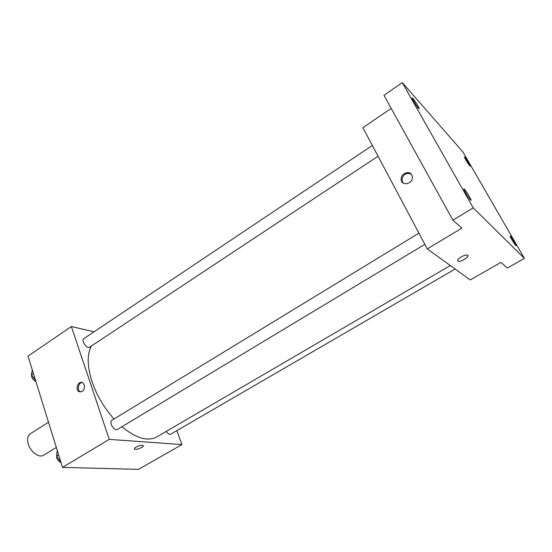 <?xml version="1.0" encoding="UTF-8"?>
<svg xmlns="http://www.w3.org/2000/svg" width="552" height="552" viewBox="0 0 552 552"><rect width="100%" height="100%" fill="white"/><g stroke="black" fill="none" stroke-linecap="round" stroke-linejoin="round"><path stroke-width="0.83" d="M48.514 422.225L30.312 433.734C27.662 435.673 26.965 439.054 28.235 443.891C30.401 451.895 39.282 458.319 43.691 455.207L56.332 447.451M176.812 430.663L181.946 444.574L138.531 469.366L62.507 467.378L28.021 356.109L71.367 326.542L94.026 331.814M181.946 444.574L109.248 439.378L62.507 467.378M136.013 447.182C139.028 445.643 141.367 445.071 143.03 445.478C145.155 446.458 136.309 450.384 134.591 449.224C134.012 448.797 134.488 448.12 136.013 447.182M91.39 345.994C86.926 354.446 87.154 366.383 92.067 381.798C96.807 395.467 104.121 407.859 114.016 418.989M121.909 426.731C136.116 438.322 147.729 441.731 156.74 436.949L450.308 265.533M109.248 439.378L71.367 326.542M166.276 431.381C167.87 433.762 169.333 434.707 170.678 434.224L455.131 269.024M418.906 233.144L111.849 420.307C110.842 421.052 110.655 422.473 111.29 424.564C113.029 428.4 115.044 430.036 117.348 429.477L424.854 244.336M378.058 156.209L89.59 347.187C86.899 349.285 80.813 340.356 83.794 338.673L372.352 145.459M84.352 384.93C84.753 390.036 82.979 392.265 79.033 391.616C74.672 389.319 78.598 379.955 82.745 382.771L84.352 384.93M80.695 392.017L80.192 391.782C76.735 390.022 78.391 382.481 82.22 382.515M143.265 445.733C143.989 447.079 136.075 450.266 134.591 449.218L134.357 448.969M524.4 258.37L473.223 207.869L402.291 82.634L462.907 151.952L524.4 258.37L507.336 268.044L500.926 262.407L470.235 279.94L427.262 248.869L362.906 127.678L391.182 108.392M473.223 207.869L452.909 220.172L383.957 95.31L402.291 82.634M427.262 248.869L461.927 228.107L452.909 220.172M461.21 256.942C463.915 255.445 465.985 254.831 467.427 255.1C470.69 255.921 460.948 262.317 458.16 261.213C456.952 260.447 457.974 259.026 461.21 256.942M411.785 174.97L412.358 176.895C413.248 183.83 401.704 186.61 401.194 179.648C400.214 173.873 409.308 169.816 411.785 174.97M403.16 183.002L401.918 180.269C402.829 174.418 405.92 172.362 411.178 174.115M467.923 255.459C469.152 257.115 460.513 262.193 458.16 261.213L457.67 260.854M469.835 165.904C468.406 164.379 463.949 156.968 464.467 156.982L464.881 157.313C466.33 158.879 470.732 166.207 470.228 166.214L469.835 165.904M418.464 108.24C416.532 106.163 411.564 97.918 412.213 97.876L412.896 98.422C414.862 100.567 419.755 108.689 419.127 108.758L418.464 108.24M470.552 200.059C468.758 198.375 463.149 188.943 463.915 188.901L464.404 189.226C466.24 190.978 471.767 200.279 471.022 200.355L470.552 200.059M515.803 245.536C514.519 244.35 509.537 235.994 510.131 236.014L510.421 236.208C511.732 237.45 516.651 245.702 516.079 245.716L515.803 245.536M35.597 380.542L31.45 374.767L32.258 369.778M33.403 373.462L31.45 374.767M31.519 374.373L31.685 376.719C32.533 379.051 33.934 380.632 35.88 381.473M60.851 462.052L56.573 456.118L57.256 450.432M58.629 454.869L56.573 456.118M56.808 454.151L56.684 457.725C57.587 460.223 59.029 461.817 60.996 462.507M80.192 391.782L79.033 391.616M401.918 180.269L401.194 179.648"/></g></svg>
